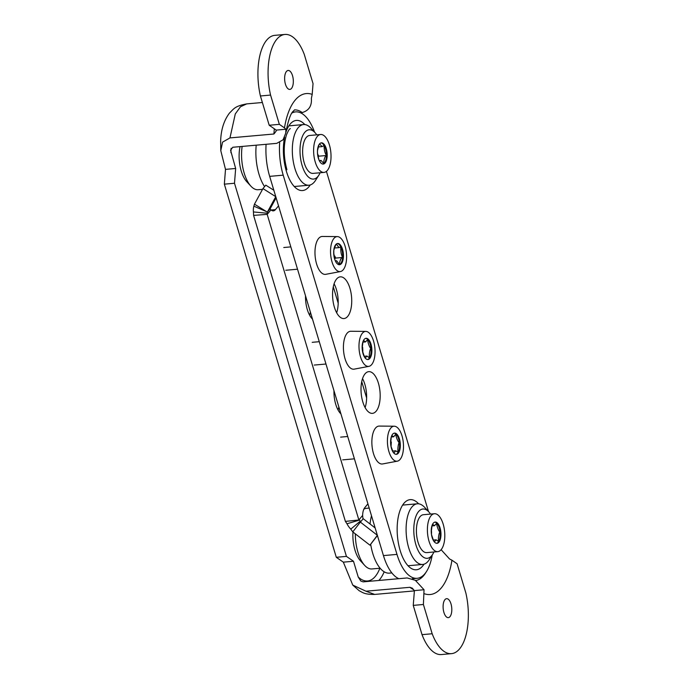 <?xml version="1.0" encoding="UTF-8"?>
<svg xmlns="http://www.w3.org/2000/svg" width="689" height="689" viewBox="0 0 689 689"><rect width="100%" height="100%" fill="white"/><g stroke="black" fill="none" stroke-linecap="round" stroke-linejoin="round"><path stroke-width="1.03" d="M334.096 283.825A20.928 9.439 -95.1 0 1 336.404 289.492A20.928 9.439 -95.1 0 1 336.671 312.772M334.363 307.113A20.928 9.439 -95.1 0 1 340.297 276.849A20.928 9.439 -95.1 0 1 349.934 288.286A20.928 9.439 -95.1 0 1 344 318.551A20.928 9.439 -95.1 0 1 334.363 307.113M362.543 378.631A20.928 9.439 -95.1 0 1 364.843 384.298A20.928 9.439 -95.1 0 1 365.118 407.578M362.81 401.92A20.928 9.439 -95.1 0 1 368.744 371.655A20.928 9.439 -95.1 0 1 378.382 383.093A20.928 9.439 -95.1 0 1 372.448 413.357A20.928 9.439 -95.1 0 1 362.81 401.92M391.852 572.921L389.397 573.136A36.155 16.303 -95.1 0 1 372.749 553.379A36.155 16.303 -95.1 0 1 370.673 544.293M264.576 186.624A36.155 16.303 -95.1 0 1 258.969 174.145A36.155 16.303 -95.1 0 1 256.213 145.181M432.218 555.041A43.769 19.731 -95.1 0 1 417.138 578.312A43.769 19.731 -95.1 0 1 396.985 554.395L283.205 175.161A43.769 19.731 -95.1 0 1 279.665 142.58M291.964 113.013A43.769 19.731 -95.1 0 1 295.615 111.894A43.769 19.731 -95.1 0 1 314.554 132.133M398.828 578.691A43.769 19.731 -95.1 0 1 383.446 555.601L269.675 176.367A43.769 19.731 -95.1 0 1 266.092 144.302M326.431 171.363L428.489 511.531M370.036 523.993A36.155 16.303 -95.1 0 1 371.5 515.785M338.85 406.949A20.928 9.439 -95.1 0 1 338.049 409.989M340.934 413.891A20.928 9.439 -95.1 0 1 335.741 404.322A20.928 9.439 -95.1 0 1 333.958 390.637M310.403 312.134A20.928 9.439 -95.1 0 1 309.602 315.174M312.487 319.085A20.928 9.439 -95.1 0 1 307.294 309.516A20.928 9.439 -95.1 0 1 305.511 295.831M366.634 397.984L361.734 381.672M338.187 303.177L333.295 286.865M377.434 535.542L369.941 545.18L377.357 535.284L360.39 522.133A3.807 3.092 39.6 0 1 360.356 522.107L360.295 521.151A3.807 3.092 39.6 0 1 359.537 520.074L358.874 520.006A3.807 3.092 39.6 0 1 358.866 519.962L267.194 214.408A3.807 3.092 39.6 0 1 267.177 214.365L253.595 215.39L253.431 211.936A19.025 15.451 39.6 0 1 253.879 206.183L254.456 204.168A19.025 15.451 39.6 0 1 254.56 203.987L262.957 188.588L265.782 185.16L273.843 190.25M358.874 520.006L345.396 521.392A19.025 15.451 39.6 0 1 345.327 521.168L253.655 215.614A19.025 15.451 39.6 0 1 253.595 215.39M278.528 205.873L275.411 209.645A11.42 5.15 -95.1 0 1 273.369 210.86A11.42 5.15 -95.1 0 1 270.958 209.852L270.071 208.948A3.807 3.092 -140.4 0 1 270.2 208.664L276.108 197.829M358.866 519.962L362.629 515.406A11.42 5.15 -95.1 0 1 364.8 507.612L367.917 503.84M267.177 214.365L267.487 213.263L253.431 211.936M267.487 213.263A3.807 3.092 39.6 0 1 267.573 212.117L266.626 211.669M266.781 211.764L253.879 206.183M262.957 188.588L275.772 196.684L267.375 212.083A3.807 3.092 39.6 0 0 267.349 212.126L254.456 204.168M359.537 520.074L346.989 523.769L345.396 521.392M362.629 515.406L362.931 518.472A3.807 3.092 -140.4 0 0 363.224 518.714L375.161 527.963M360.356 522.107L352.777 531.874L350.77 529.143A19.025 15.451 39.6 0 1 346.989 523.769M369.941 545.18L352.975 532.037A19.025 15.451 39.6 0 1 352.777 531.874M360.295 521.151L350.77 529.143M317.543 153.914L318.74 156.145M322.874 164.068A10.654 4.806 84.9 0 0 323.847 163.551A10.654 4.806 84.9 0 0 326.422 155.507C324.786 152.872 324.019 149.53 324.131 145.482L322.056 146.628L319.618 143.82M319.119 144.466L317.483 150.633M317.448 151.468A10.654 4.806 84.9 0 0 323.27 164.068A10.654 4.806 84.9 0 0 327.197 155.438A10.654 4.806 84.9 0 0 321.384 142.838A10.654 4.806 84.9 0 0 317.448 151.468M240.048 146.619A24.735 11.153 84.9 0 0 239.109 155.24A24.735 11.153 84.9 0 0 246.696 181.612L250.917 186.176A30.445 13.728 84.9 0 0 258.194 189.725L262.543 189.337M242.132 146.438A30.445 13.728 84.9 0 0 241.572 153.725A30.445 13.728 84.9 0 0 250.917 186.176M316.742 134.846A24.735 11.153 84.9 0 0 315.054 132.667L310.834 128.094A30.445 13.728 84.9 0 0 303.556 124.554A30.445 13.728 84.9 0 0 292.325 149.212A30.445 13.728 84.9 0 0 308.948 185.212A30.445 13.728 84.9 0 0 315.484 180.44L318.835 175.195A24.735 11.153 84.9 0 0 320.109 172.758M315.054 132.667A24.735 11.153 84.9 0 0 300.008 149.823A24.735 11.153 84.9 0 0 306.502 174.86A24.735 11.153 84.9 0 0 318.835 175.195M320.643 134.501L309.645 135.475A19.025 8.578 84.9 0 0 302.626 150.891A19.025 8.578 84.9 0 0 313.013 173.387L324.011 172.414A19.025 8.578 84.9 0 0 331.03 156.997A19.025 8.578 84.9 0 0 320.643 134.501A19.025 8.578 84.9 0 0 313.616 149.909A19.025 8.578 84.9 0 0 324.011 172.414M319.636 161.304L321.048 160.425L323.813 163.569C323.33 161.148 325.268 155.103 326.422 155.507A10.654 4.806 84.9 0 0 324.131 145.482A10.654 4.806 84.9 0 0 320.996 142.907M317.483 153.156L318.895 159.762M436.654 543.302A10.654 4.806 84.9 0 0 438.66 541.537A10.654 4.806 84.9 0 0 440.082 531.977A10.654 4.806 84.9 0 0 436.748 523.192L434.544 525.698L432.563 524.277M432.046 525.5L431.245 532.115M431.512 534.698L433.648 540.943M434.681 542.252A10.654 4.806 84.9 0 0 437.041 543.302A10.654 4.806 84.9 0 0 440.969 534.853A10.654 4.806 84.9 0 0 437.524 523.123A10.654 4.806 84.9 0 0 435.155 522.073A10.654 4.806 84.9 0 0 431.228 530.53A10.654 4.806 84.9 0 0 434.681 542.252M352.975 532.037A24.735 11.153 84.9 0 0 360.476 560.837L364.696 565.411A30.445 13.728 84.9 0 0 365.222 565.962A30.445 13.728 84.9 0 0 371.974 568.95L380.13 568.227M369.192 508.069L366.582 508.301A30.445 13.728 84.9 0 0 363.852 509.18M355.335 533.863A30.445 13.728 84.9 0 0 364.696 565.411M430.522 514.08A24.735 11.153 84.9 0 0 428.825 511.901L424.613 507.328A30.445 13.728 84.9 0 0 424.088 506.785A30.445 13.728 84.9 0 0 417.336 503.788A30.445 13.728 84.9 0 0 406.105 527.946A30.445 13.728 84.9 0 0 415.975 561.449A30.445 13.728 84.9 0 0 422.727 564.446A30.445 13.728 84.9 0 0 429.264 559.675L432.606 554.43A24.735 11.153 84.9 0 0 433.889 551.992M428.825 511.901A24.735 11.153 84.9 0 0 428.403 511.453A24.735 11.153 84.9 0 0 414.27 522.942A24.735 11.153 84.9 0 0 421.806 555.877A24.735 11.153 84.9 0 0 432.606 554.43M434.414 513.736L423.416 514.709A19.025 8.578 84.9 0 0 416.406 529.807A19.025 8.578 84.9 0 0 422.572 550.752A19.025 8.578 84.9 0 0 426.792 552.621L437.782 551.639A19.025 8.578 84.9 0 0 444.801 536.55A19.025 8.578 84.9 0 0 438.635 515.605A19.025 8.578 84.9 0 0 434.414 513.736A19.025 8.578 84.9 0 0 427.404 528.833A19.025 8.578 84.9 0 0 433.562 549.77A19.025 8.578 84.9 0 0 437.782 551.639M431.555 531.589L431.478 534.492M434.354 541.907L436.111 539.814L438.66 541.537C437.894 539.409 438.953 532.227 440.082 531.977C438.945 532.089 436.438 525.492 436.748 523.192A10.654 4.806 84.9 0 0 434.776 522.141M334.82 256.075L335.638 258.074L334.811 258.711M339.126 264.714A10.654 4.806 84.9 0 0 339.539 264.559A10.654 4.806 84.9 0 0 342.614 257.453C341.107 254.439 340.53 250.968 340.874 247.058L339.014 247.618L336.318 244.035M335.887 244.44L333.803 250.253L333.803 252.889M333.752 250.83A10.654 4.806 84.9 0 0 339.513 264.722A10.654 4.806 84.9 0 0 343.389 257.385A10.654 4.806 84.9 0 0 337.627 243.493A10.654 4.806 84.9 0 0 333.752 250.83M330.634 248.703A17.561 7.923 -95.1 0 1 337.369 236.594A17.561 7.923 -95.1 0 1 346.507 259.503A17.561 7.923 -95.1 0 1 340.469 271.552A17.561 7.923 -95.1 0 1 330.634 248.703M340.469 271.552L325.742 274.325A19.025 8.578 -95.1 0 1 315.08 249.573A19.025 8.578 -95.1 0 1 322.374 236.456L337.369 236.594M335.474 261.174L336.585 260.735L339.539 264.559C339.152 262.078 341.46 256.739 342.614 257.453A10.654 4.806 84.9 0 0 340.874 247.058A10.654 4.806 84.9 0 0 337.24 243.561M333.691 252.674L334.759 259.365M362.276 347.971A7.105 3.204 -95.1 0 1 362.517 350.873M363.008 341.58L362.156 348.169M362.397 350.753L364.481 357.04M365.196 358.039L366.936 356.049L369.502 357.875A10.654 4.806 84.9 0 0 371.009 348.401A10.654 4.806 84.9 0 0 367.745 339.505A10.654 4.806 84.9 0 0 365.687 338.368M370.277 357.806A10.654 4.806 84.9 0 0 371.38 345.68A10.654 4.806 84.9 0 0 366.074 338.299A10.654 4.806 84.9 0 0 363.749 340.013A10.654 4.806 84.9 0 0 362.655 352.148A10.654 4.806 84.9 0 0 367.96 359.529A10.654 4.806 84.9 0 0 370.277 357.806M372.396 363.577A17.561 7.923 -95.1 0 1 368.916 366.359A17.561 7.923 -95.1 0 1 359.908 354.602A17.561 7.923 -95.1 0 1 361.639 334.251A17.561 7.923 -95.1 0 1 365.807 331.4A17.561 7.923 -95.1 0 1 374.282 343.957A17.561 7.923 -95.1 0 1 372.396 363.577M368.916 366.359L354.189 369.14A19.025 8.578 -95.1 0 1 344.422 356.402A19.025 8.578 -95.1 0 1 346.3 334.346A19.025 8.578 -95.1 0 1 350.822 331.263L365.807 331.4M362.647 347.334L362.862 351.252M367.564 359.529A10.654 4.806 84.9 0 0 369.502 357.875C368.753 355.722 369.881 348.608 371.009 348.401C369.872 348.47 367.418 341.787 367.745 339.505L365.54 341.916L363.534 340.4M390.792 443.225A7.105 3.204 -95.1 0 1 390.947 446.127M391.283 436.886L390.629 443.535M390.93 446.11L393.204 452.268M393.884 453.129L395.675 450.804L398.173 452.294A10.654 4.806 84.9 0 0 399.379 442.536A10.654 4.806 84.9 0 0 395.891 434.027A10.654 4.806 84.9 0 0 394.134 433.174M398.948 452.225A10.654 4.806 84.9 0 0 399.749 440.168A10.654 4.806 84.9 0 0 394.513 433.105A10.654 4.806 84.9 0 0 391.972 435.215A10.654 4.806 84.9 0 0 391.171 447.273A10.654 4.806 84.9 0 0 396.399 454.335A10.654 4.806 84.9 0 0 398.948 452.225M401.205 457.746A17.561 7.923 -95.1 0 1 397.364 461.165A17.561 7.923 -95.1 0 1 388.475 449.943A17.561 7.923 -95.1 0 1 389.707 429.695A17.561 7.923 -95.1 0 1 394.254 426.215A17.561 7.923 -95.1 0 1 402.617 438.23A17.561 7.923 -95.1 0 1 401.205 457.746M397.364 461.165L382.628 463.947A19.025 8.578 -95.1 0 1 372.999 451.777A19.025 8.578 -95.1 0 1 374.342 429.85A19.025 8.578 -95.1 0 1 379.269 426.078L394.254 426.215M391.326 441.968L391.068 446.231M396.011 454.335A10.654 4.806 84.9 0 0 398.173 452.294C397.364 450.236 398.276 442.906 399.379 442.536C398.259 442.76 395.641 436.378 395.891 434.027L393.686 436.774L391.8 435.56M450.994 603.883A9.517 4.289 84.9 0 0 446.61 598.681A9.517 4.289 84.9 0 0 443.914 612.435A9.517 4.289 84.9 0 0 448.298 617.637A9.517 4.289 84.9 0 0 450.994 603.883M292.515 75.661A9.517 4.289 84.9 0 0 288.14 70.459A9.517 4.289 84.9 0 0 285.444 84.222A9.517 4.289 84.9 0 0 289.819 89.415A9.517 4.289 84.9 0 0 292.515 75.661M346.438 556.393L234.493 183.257L224.347 184.161L336.292 557.298L346.438 556.393L353.491 561.251L358.228 577.029L360.803 581.042L363.146 581.861L407.139 577.95L415.303 580.284L424.036 589.75L423.399 604.486L413.245 605.381L422.03 634.655A45.672 20.592 84.9 0 0 441.348 654.55L451.493 653.646A45.672 20.592 84.9 0 0 465.867 593.031L457.083 563.748L451.941 560.209A62.794 28.318 -95.1 0 1 424.243 593.703M262.371 102.506L246.714 103.893L240.487 106.761L235.293 113.926L229.962 137.912L273.946 134.002L276.134 131.108L276.117 130.118L285.883 129.248L285.754 133.08L283.058 139.815L276.754 143.355L232.761 147.265L230.574 150.202L235.655 168.478L234.493 183.257M224.347 184.161L225.501 169.373L220.79 150.676L220.644 141.133C220.997 129.739 223.959 120.36 229.54 112.987C233.7 109.172 234.286 106.166 246.722 103.893M414.322 590.904L374.67 594.426L365.954 591.214L352.759 585.082L343.337 562.155L336.292 557.298M312.195 94.393L313.039 83.619L304.254 54.345A45.672 20.592 84.9 0 0 284.936 34.45A45.672 20.592 84.9 0 0 270.562 95.073L279.346 124.347L284.488 127.887A62.794 28.318 -95.1 0 1 312.195 94.393L311.359 98.441C311.962 105.873 308.913 110.576 302.23 112.557A47.575 21.454 84.9 0 0 294.53 109.913M451.493 653.646A45.672 20.592 84.9 0 1 432.175 633.759L423.399 604.486M284.936 34.45L274.79 35.354A45.672 20.592 84.9 0 0 260.416 95.969L270.562 95.073M260.416 95.969L269.201 125.252L279.346 124.347M276.117 130.118A3.807 1.189 -175.5 0 0 275.781 129.782L269.201 125.252M432.175 633.759L422.03 634.655M424.036 589.75L414.278 590.611A3.807 3.178 -55.4 0 1 414.33 591.584L413.245 605.381M343.337 562.155L353.491 561.251M441.115 549.693L449.512 558.943L451.941 560.209M225.501 169.373L235.655 168.478M285.883 129.248L284.488 127.887M365.954 591.214L409.938 587.304L412.323 588.173L414.278 590.611M300.378 112.72L302.23 112.557M229.962 137.912L222.581 142.123L220.79 150.676M310.205 184.962A35.208 15.873 -95.1 0 1 286.391 171.311A35.208 15.873 -95.1 0 1 284.6 137.223M423.985 564.196A35.208 15.873 -95.1 0 1 400.171 550.545A35.208 15.873 -95.1 0 1 400.369 509.593A35.208 15.873 -95.1 0 1 418.619 503.805M269.675 176.367L283.205 175.161M383.446 555.601L396.985 554.395M285.84 132.469A35.208 15.873 -95.1 0 1 304.839 124.571M267.194 214.408L270.958 209.852M275.411 209.645L271.147 210.024M267.375 212.083L270.2 208.664M360.39 522.133L363.224 518.714M318.749 156.188L326.422 155.507M335.638 258.074L342.614 257.453M358.228 577.029A43.769 19.731 84.9 0 0 379.863 568.253M231.134 148.256A43.769 19.731 84.9 0 0 230.918 152.7M413.71 589.663A45.672 20.592 -95.1 0 1 409.938 587.304M273.946 134.002A45.672 20.592 -95.1 0 1 274.343 128.791M384.186 571.801A47.575 21.454 -95.1 0 1 378.838 580.465M415.708 580.508A47.575 21.454 84.9 0 0 426.069 572.163M292.515 112.169L295.615 111.894M412.237 578.751L417.138 578.312M286.917 169.727C283.489 156.816 283.343 145.207 286.486 134.898C289.811 127.052 290.095 129.343 290.345 128.593M322.056 146.628L319.085 146.886M288.855 125.863L303.556 124.554M294.246 186.521L308.948 185.212M319.257 160.58L321.048 160.425M434.544 525.698L432.089 525.922M402.626 505.097L417.336 503.788M408.017 565.747L422.727 564.446M433.57 540.038L436.111 539.814M339.014 247.618L335.56 247.919M290.827 246.886L283.765 247.515M297.527 269.21L285.78 270.26M335.319 260.847L336.585 260.735M366.936 356.049L364.421 356.273M325.975 364.025L314.227 365.067M319.274 341.692L312.203 342.321M363.069 342.132L365.54 341.916M395.675 450.804L393.057 451.037M354.413 458.831L342.674 459.873M347.721 436.499L340.65 437.127M391.3 436.99L393.686 436.774M415.906 580.594L415.303 580.284M285.754 133.08C288.062 120.816 290.551 113.521 293.23 111.213L294.711 109.792M352.759 585.082L359.176 590.723C362.741 592.471 364.3 594.538 374.67 594.426"/></g></svg>

